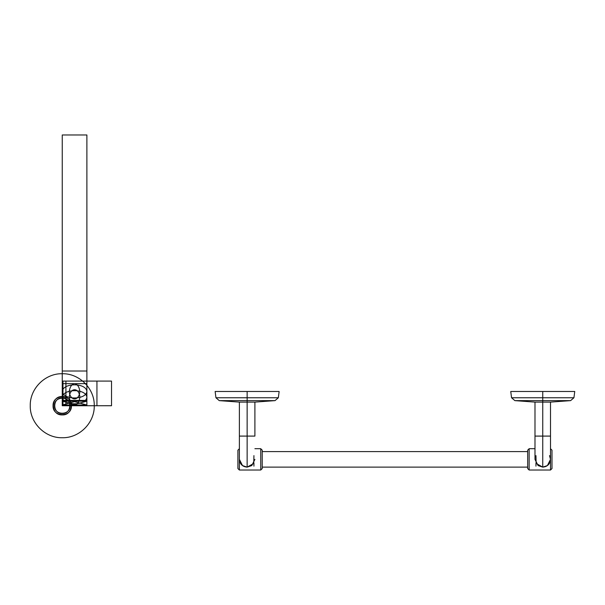 <?xml version="1.0" encoding="UTF-8"?>
<svg xmlns="http://www.w3.org/2000/svg" width="605" height="605" viewBox="0 0 605 605"><rect width="100%" height="100%" fill="white"/><g stroke="black" fill="none" stroke-linecap="round" stroke-linejoin="round"><path stroke-width="0.91" d="M247.143 467.128C242.454 466.72 239.867 464.141 239.383 459.407C239.867 464.141 242.454 466.72 247.143 467.128L253.752 463.43L253.934 455.61L253.752 463.43L247.143 467.128L251.801 465.578L254.902 459.369L251.801 465.578L247.143 467.128L247.143 436.092L254.902 436.092L247.143 436.092L247.143 467.128L242.492 465.578L239.383 459.369L242.492 465.578L247.143 467.128L247.143 436.092L254.902 436.092L239.383 436.092L247.143 436.092L239.383 436.092L247.143 436.092L247.143 467.128M237.909 468.557L239.383 470.032L260.74 470.032L262.222 468.557L262.222 450.18L262.222 468.557L260.74 470.032L262.222 468.557L260.74 470.032L239.383 470.032L260.74 470.032L260.74 448.698L260.74 470.032L239.383 470.032L239.383 448.698L237.909 450.18L239.383 448.698L239.383 459.308L239.383 448.698L237.909 450.18L237.909 468.557L237.909 450.18L237.909 468.557L239.383 470.032L239.383 459.407L239.383 470.032L237.909 468.557L239.383 470.032L239.383 436.092L239.383 459.369M260.74 448.698L254.902 448.698L260.74 448.698L254.902 448.698L260.74 448.698L262.222 450.18L260.74 448.698L262.222 450.18L260.74 448.698L260.74 470.032L260.74 448.698M247.143 402.106L247.143 436.092L239.383 436.092L254.902 436.092L247.143 436.092L247.143 402.106L239.383 402.106L247.143 402.106L247.143 436.092L254.902 436.092L239.383 436.092L254.902 436.092L247.143 436.092L247.143 402.106L239.383 402.106L247.143 402.106L239.383 402.106L247.143 402.106L247.143 400.623L219.26 400.623L247.143 400.623L247.143 402.106L239.383 402.106L247.143 402.106L247.143 400.623L219.26 400.623L275.033 400.623L247.143 400.623L275.033 400.623L247.143 400.623L247.143 397.757L278.338 397.757L215.955 397.757L247.143 397.757L215.955 397.757L247.143 397.757L247.143 400.623L275.033 400.623L247.143 400.623L275.033 400.623L247.143 400.623L247.143 397.757L215.955 397.757L247.143 397.757L247.143 391.48L247.143 397.757L215.955 397.757L247.143 397.757L247.143 391.48L247.143 397.757L278.338 397.757L215.955 397.757L278.338 397.757L247.143 397.757L247.143 400.623L219.26 400.623L275.033 400.623L247.143 400.623L247.143 402.106L254.902 402.106L247.143 402.106M215.138 391.48L215.955 397.757L219.26 400.623L239.383 402.106L239.383 436.092L239.383 402.106L219.26 400.623L215.955 397.757L215.138 391.48L279.147 391.48L278.338 397.757L279.147 391.48M239.383 448.698L237.909 450.18M262.222 451.61L527.673 451.61L262.222 451.61M262.222 467.128L527.673 467.128L262.222 467.128M527.673 450.18L527.673 468.557L527.673 450.18L529.148 448.698L527.673 450.18L529.148 448.698L527.673 450.18L527.673 468.557L529.148 470.032L527.673 468.557L529.148 470.032L529.148 448.698L529.148 470.032L527.673 468.557M550.505 470.032L529.148 470.032L529.148 448.698L534.986 448.698L529.148 448.698L529.148 470.032L550.505 470.032L550.505 448.698L550.505 470.032L529.148 470.032L550.505 470.032L550.505 448.698L551.987 450.18L550.505 448.698L550.505 459.407C550.021 464.141 547.434 466.72 542.745 467.128C547.434 466.72 550.021 464.141 550.505 459.407L550.505 470.032L551.987 468.557L550.505 470.032L551.987 468.557L551.987 450.18L551.987 468.557L551.987 450.18L551.987 468.557L550.505 470.032M535.954 455.61L536.136 463.43L542.745 467.128L536.136 463.43L535.954 455.61M549.537 455.61L550.505 459.354M534.986 459.369L538.087 465.57L542.745 467.128L538.087 465.578L534.986 459.369L538.087 465.57L542.745 467.128L547.404 465.578L550.505 459.369L547.404 465.578L542.745 467.128L542.745 436.092L534.986 436.092L542.745 436.092L542.745 467.128L538.087 465.578L534.986 459.369L534.986 436.092L534.986 459.369M542.745 436.092L534.986 436.092L542.745 436.092L542.745 467.128L542.745 436.092L550.505 436.092L542.745 436.092L550.505 436.092L542.745 436.092L542.745 402.106L550.505 402.106L542.745 402.106L550.505 402.106L542.745 402.106L550.505 402.106L542.745 402.106L542.745 400.623L570.628 400.623L542.745 400.623L542.745 402.106L550.505 402.106L534.986 402.106L542.745 402.106L534.986 402.106L542.745 402.106L534.986 402.106L542.745 402.106L542.745 436.092L550.505 436.092L542.745 436.092L542.745 402.106L534.986 402.106L550.505 402.106L534.986 402.106L542.745 402.106L542.745 400.623L570.628 400.623L514.863 400.623L542.745 400.623L542.745 436.092L550.505 436.092L542.745 436.092M542.745 400.623L514.863 400.623L570.628 400.623L542.745 400.623L570.628 400.623L542.745 400.623L542.745 397.757L542.745 400.623L514.863 400.623L570.628 400.623L542.745 400.623L542.745 397.757L511.558 397.757L573.933 397.757L542.745 397.757L542.745 400.623M542.745 397.757L573.933 397.757L542.745 397.757L573.933 397.757L542.745 397.757L573.933 397.757L542.745 397.757L542.745 391.48L542.745 397.757L511.558 397.757L573.933 397.757L542.745 397.757L542.745 391.48L542.745 397.757M510.741 391.48L511.558 397.757L510.741 391.48L574.75 391.48L573.933 397.757L570.628 400.623L550.505 402.106L550.505 459.369L550.505 402.106L570.628 400.623L573.933 397.757L574.75 391.48M551.987 450.18L550.505 448.698L551.987 450.18M534.986 448.698L529.148 448.698L534.986 448.698M253.934 466.152L253.934 463.12M535.954 466.152L535.954 463.12M62.254 401.16L74.544 404.503L86.886 401.16L86.886 405.002L62.254 405.002L62.254 401.16L86.886 401.16L86.886 405.002L62.254 405.002L62.254 383.646L74.551 383.646C71.723 384.13 69.961 386.716 69.257 391.405C69.946 401.395 79.194 401.395 79.883 391.405C79.179 386.724 77.425 384.137 74.604 383.646L86.886 383.646L86.886 405.002L62.254 405.002L62.254 401.16L86.886 401.16L86.886 405.002L62.254 405.002L62.254 371.016L86.886 371.016L86.886 405.002L62.254 405.002L62.254 371.016L86.886 371.016L86.886 405.002L62.254 405.002L62.254 383.646L86.886 383.646L86.886 405.002L74.551 405.002C77.395 404.548 79.172 401.962 79.883 397.243C79.194 387.253 69.946 387.253 69.257 397.243C69.961 401.932 71.723 404.518 74.551 405.002L62.254 405.002L62.254 383.646L86.886 383.646L86.886 405.002L74.544 401.659L62.254 405.002L62.254 401.16L86.886 401.16L86.886 405.002L62.254 405.002L62.254 401.16M86.886 405.728L62.254 405.728L62.254 381.089L86.886 381.089L86.886 405.728L62.254 405.728L62.254 381.089L86.886 381.089L86.886 405.728L62.254 405.728L62.254 381.089L86.886 381.089L86.886 405.728L62.254 405.728L62.254 381.089L86.886 381.089L86.886 405.728L62.254 405.728L62.254 381.089L86.886 381.089L86.886 405.728L62.254 405.728L62.254 381.089L86.886 381.089L86.886 405.728L62.254 405.728L62.254 381.089L86.886 381.089L86.886 405.728L62.254 405.728L62.254 381.089L86.886 381.089L86.886 405.728L62.254 405.728L62.254 381.089L111.524 381.089L111.524 405.713L86.976 405.721L62.254 405.713L62.254 381.089L86.886 381.089L86.886 405.728L62.254 405.728L62.254 381.089L111.524 381.089L111.524 405.728L62.254 405.728L62.254 381.089L111.524 381.089L111.524 405.728L62.254 405.728L62.254 381.089L111.524 381.089L111.524 405.728L62.254 405.728L62.254 381.089L111.524 381.089L111.524 405.728L62.254 405.728L62.254 381.089L86.886 381.089L86.886 405.728L62.254 405.728L62.254 381.089L86.886 381.089L86.886 405.728L62.254 405.728L62.254 381.089L86.886 381.089L86.886 405.728L62.254 405.728L62.254 381.089L86.886 381.089L86.886 405.728L62.254 405.728L62.254 381.089L86.886 381.089L86.886 405.728L62.254 405.728L62.254 381.089L86.886 381.089L86.886 405.728L62.254 405.728L62.254 381.089L86.886 381.089L86.886 405.728L62.254 405.728L62.254 381.089L86.886 381.089L86.886 405.728L62.254 405.728L62.254 381.089L111.524 381.089L111.524 405.728L62.254 405.728L62.254 381.089L86.886 381.089L86.886 405.728L62.254 405.728L62.254 381.089L86.886 381.089L86.886 405.728L62.254 405.728L62.254 381.089L86.886 381.089L86.886 405.728L86.886 381.089L62.254 381.089L62.254 405.728L86.886 405.728L86.886 381.089L62.254 381.089L62.254 405.728L86.886 405.728L62.254 405.728L62.254 381.089L86.886 381.089L86.886 405.728L62.254 405.728L62.254 381.089L86.886 381.089L86.886 405.728L86.886 381.089L62.254 381.089L62.254 405.728L86.886 405.728L86.886 381.089L62.254 381.089L62.254 405.728L86.886 405.728M94.259 405.728C94.698 422.827 79.361 438.171 62.254 437.733C45.156 438.171 29.811 422.827 30.25 405.728C29.811 388.629 45.148 373.285 62.247 373.724C79.353 373.277 94.698 388.622 94.259 405.728C94.698 422.827 79.353 438.171 62.247 437.733C45.148 438.171 29.811 422.827 30.25 405.728C29.811 388.622 45.156 373.277 62.254 373.724C79.361 373.285 94.698 388.629 94.259 405.728M62.254 414.917C74.105 415.484 74.105 395.973 62.254 396.54C50.404 395.973 50.404 415.484 62.254 414.917C74.105 415.484 74.105 395.973 62.254 396.54C50.404 395.973 50.404 415.484 62.254 414.917M53.066 405.728C52.499 393.87 72.01 393.87 71.443 405.728C72.01 417.579 52.499 417.579 53.066 405.728C52.499 393.87 72.01 393.87 71.443 405.728C72.01 417.579 52.499 417.579 53.066 405.728M54.495 405.728C54.019 415.733 70.49 415.733 70.014 405.728C70.49 395.715 54.019 395.715 54.495 405.728M62.254 400.419L62.254 134.968L86.886 134.968L86.886 400.419L62.254 400.419L62.254 134.968L86.886 134.968L86.886 400.419L62.254 400.419M62.254 413.487C52.249 413.964 52.249 397.485 62.254 397.969C72.26 397.485 72.26 413.964 62.254 413.487M62.254 371.016L86.886 371.016L86.886 405.002L62.254 405.002L62.254 371.016L86.886 371.016L86.886 405.002L62.254 405.002L62.254 371.016M62.254 383.646L86.886 383.646L86.886 405.002L62.254 405.002L62.254 383.646M62.98 381.089L62.98 405.728L96.936 405.728L96.936 381.089L62.98 381.089L62.98 405.728L96.936 405.728L96.936 381.089L62.98 381.089L62.98 405.728L65.915 405.728L65.915 381.089L62.98 381.089L62.98 405.728L65.915 405.728L65.915 381.089L62.98 381.089L62.98 405.728L96.936 405.728L96.936 381.089L62.98 381.089L62.98 405.728L96.936 405.728L96.936 381.089L62.98 381.089L62.98 405.728L65.915 405.728L65.915 381.089L62.98 381.089L62.98 405.728L65.915 405.728L65.915 381.089L62.98 381.089M62.254 391.405C63.154 382.655 85.993 382.655 86.886 391.405C85.986 400.155 63.154 400.155 62.254 391.405M86.886 397.243C85.993 405.993 63.154 405.993 62.254 397.243C63.154 388.493 85.986 388.493 86.886 397.243M254.902 436.092L254.902 402.106L275.033 400.623L254.902 402.106L254.902 436.092M275.033 400.623L278.338 397.757L275.033 400.623M514.863 400.623L534.986 402.106L514.863 400.623L511.558 397.757L514.863 400.623M534.986 436.092L534.986 402.106L534.986 436.092"/></g></svg>
